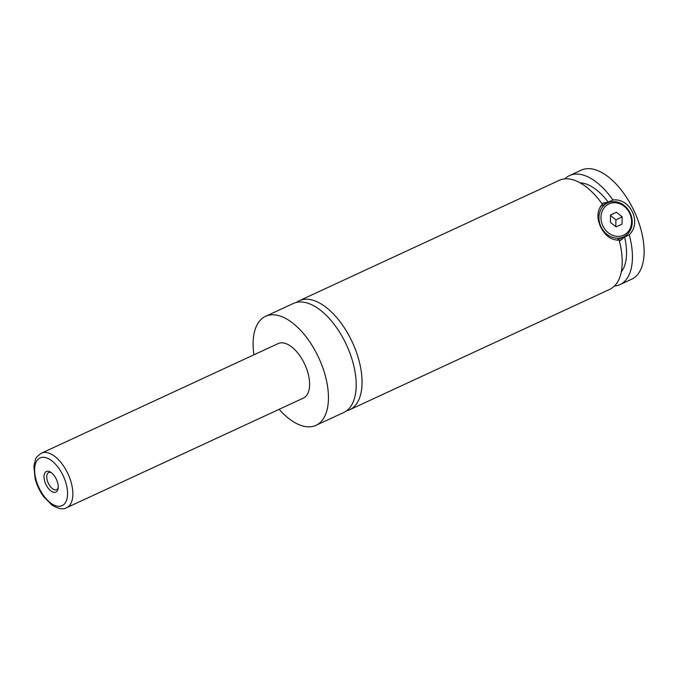<?xml version="1.0" encoding="UTF-8"?>
<svg xmlns="http://www.w3.org/2000/svg" width="678" height="678" viewBox="0 0 678 678"><rect width="100%" height="100%" fill="white"/><g stroke="black" fill="none" stroke-linecap="round" stroke-linejoin="round"><path stroke-width="1.02" d="M293.074 303.591A60.062 30.841 65.2 0 1 293.32 303.481A60.062 30.841 65.2 0 1 346.424 344.78A60.062 30.841 65.2 0 1 344.026 412.368A60.062 30.841 65.2 0 1 343.78 412.478L316.016 425.335A60.062 30.841 65.2 0 1 279.158 409.309M296.379 302.422A60.062 30.841 65.2 0 1 298.922 300.888A60.062 30.841 65.2 0 1 299.159 300.769A60.062 30.841 65.2 0 1 352.382 342.314A60.062 30.841 65.2 0 1 349.628 409.775A60.062 30.841 65.2 0 1 346.568 410.834M600.962 226.672A18.772 16.102 -115.8 0 1 607.403 203.01A18.772 16.102 -115.8 0 1 630.193 213.138A18.772 16.102 -115.8 0 1 623.752 236.8A18.772 16.102 -115.8 0 1 600.962 226.672M602.827 225.799A17.264 14.814 64.2 0 0 623.591 235.207A17.264 14.814 64.2 0 0 629.718 213.35A17.264 14.814 64.2 0 0 608.946 203.934A17.264 14.814 64.2 0 0 602.827 225.799M616.599 240.148A18.772 16.102 64.2 0 0 618.192 239.487L623.752 236.8M607.403 203.01L601.844 205.697A18.772 16.102 64.2 0 0 600.394 206.519M601.92 203.612A20.645 17.713 -115.8 0 1 608.624 202.493M559.053 180.45A60.062 30.841 65.2 0 1 559.299 180.331A60.062 30.841 65.2 0 1 602.31 204.171C597.115 210.172 596.547 217.714 600.606 226.816C605.005 235.774 611.183 240.215 619.167 240.148A60.062 30.841 65.2 0 1 609.768 289.337L349.628 409.775M601.903 203.603L608.285 202.197L612.912 199.959C630.43 197.942 642.024 222.689 629.226 234.791L624.599 237.029L619.387 240.995A20.645 17.713 -115.8 0 0 624.921 236.164M46.29 471.515A11.357 5.831 -114.8 0 0 45.858 484.338A11.357 5.831 -114.8 0 0 55.918 492.084A11.357 5.831 -114.8 0 0 58.096 488.592A11.357 5.831 -114.8 0 0 50.452 472.083A11.357 5.831 -114.8 0 0 46.29 471.515M51.316 472.668A9.382 4.822 -114.8 0 0 48.697 472.574A9.382 4.822 -114.8 0 0 48.655 472.591A9.382 4.822 -114.8 0 0 48.282 483.151A9.382 4.822 -114.8 0 0 56.579 489.609A9.382 4.822 -114.8 0 0 56.621 489.592A9.382 4.822 -114.8 0 0 58.206 487.55M278.039 343.644A30.027 15.425 65.2 0 1 278.166 343.585A30.027 15.425 65.2 0 1 304.719 364.239A30.027 15.425 65.2 0 1 303.524 398.028A30.027 15.425 65.2 0 1 303.397 398.088L66.647 507.703A30.027 15.425 65.2 0 0 66.766 507.644A30.027 15.425 65.2 0 0 67.97 473.854A30.027 15.425 65.2 0 0 41.409 453.201C37.443 456.082 35.485 458.159 35.544 459.421L33.9 466.083L35.061 478.354C36.765 484.999 39.612 491.084 43.604 496.618L52.011 505.127C58.486 508.941 63.359 509.797 66.647 507.703M253.928 354.806A60.062 30.841 65.2 0 1 265.301 316.448A60.062 30.841 65.2 0 1 265.547 316.329A60.062 30.841 65.2 0 1 318.66 357.637A60.062 30.841 65.2 0 1 316.262 425.225A60.062 30.841 65.2 0 1 316.016 425.335M624.599 237.029A50.672 26.027 65.2 0 1 621.294 271.878M580.063 182.84A50.672 26.027 65.2 0 1 608.285 202.197M580.978 170.297A60.062 30.841 65.2 0 1 581.224 170.186A60.062 30.841 65.2 0 1 634.337 211.485A60.062 30.841 65.2 0 1 631.93 279.073A60.062 30.841 65.2 0 1 631.684 279.183L619.997 284.599A60.062 30.841 65.2 0 1 614.454 286.048M564.842 178.882A60.062 30.841 65.2 0 1 569.283 175.712A60.062 30.841 65.2 0 1 569.528 175.594A60.062 30.841 65.2 0 1 612.912 199.959M629.226 234.791A60.062 30.841 65.2 0 1 619.997 284.599M616.099 226.884L622.006 224.155L622.175 216.841L616.438 212.256L610.531 214.994L610.361 222.308L616.099 226.884M615.777 226.621L615.929 219.858L610.514 215.545M622.175 216.841L615.929 219.858M616.438 212.256L610.531 215.112M39.96 458.006A26.273 13.492 -114.8 0 0 38.96 487.677A26.273 13.492 -114.8 0 0 62.249 505.593A26.273 13.492 -114.8 0 0 63.249 475.922A26.273 13.492 -114.8 0 0 39.96 458.006M41.29 453.251A30.027 15.425 65.2 0 1 41.409 453.201L278.166 343.585M265.547 316.329L293.32 303.481M299.159 300.769L559.299 180.331M569.528 175.594L581.224 170.186"/></g></svg>

